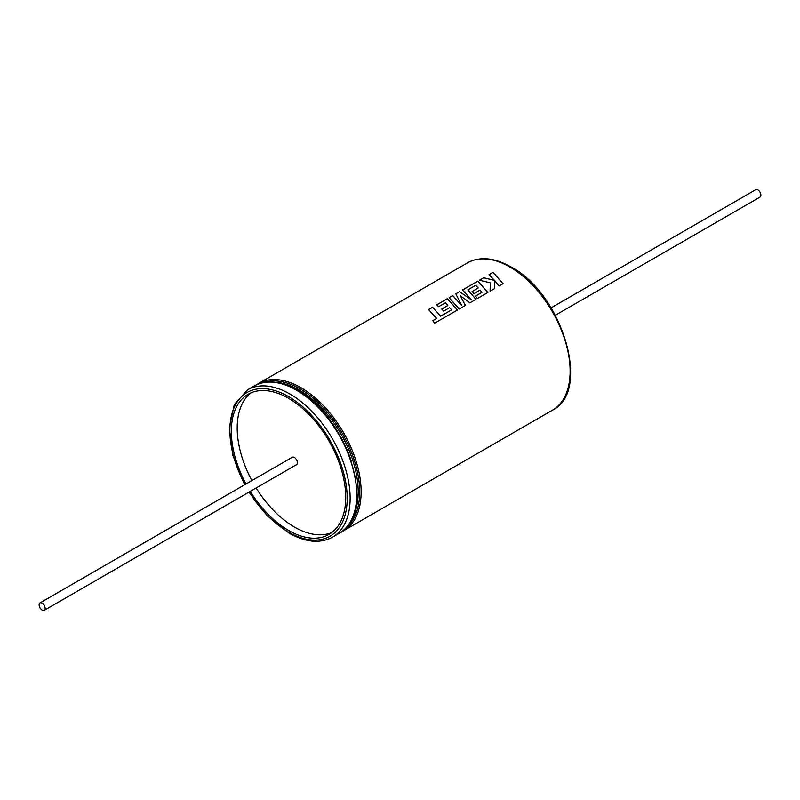 <?xml version="1.0" encoding="UTF-8"?>
<svg xmlns="http://www.w3.org/2000/svg" width="800" height="800" viewBox="0 0 800 800"><rect width="100%" height="100%" fill="white"/><g stroke="black" fill="none" stroke-linecap="round" stroke-linejoin="round"><path stroke-width="1.2" d="M503.1 283.68L493.04 272.33L489 274.66L494.5 280.35L483.7 277.72L479.38 280.21L490.28 282.79L490.09 291.19L494.76 288.49L494.79 280.72L499.06 286.01L503.1 283.68M487.86 292.48L477.8 281.13L462.5 289.96L471.48 299.88L459.58 291.64L455.8 293.83L461.76 305.57L452.74 295.59L449.14 297.68L459.2 309.03L465.42 305.43L460.36 295.72L469.91 302.84L475.95 299.35L467.81 289.87L475.68 285.33L478.2 287.97L472.11 291.49L473.98 293.61L480.07 290.09L481.93 292.36L475.46 296.09L477.37 298.54L487.86 292.48M457.49 310.01L447.43 298.66L436.7 304.85L438.63 306.72L445.32 302.86L447.84 305.5L441.74 309.02L443.61 311.14L449.71 307.62L451.56 309.89L440.71 316.11L432.57 307.24L428.52 309.58L436.66 318.45L432.78 320.69L434.7 323.17L457.49 310.01M551.09 307.84L755.73 189.69A4.27 2.47 60 0 1 757.86 189.9A4.27 2.47 60 0 1 760.65 193.67A4.27 2.47 60 0 1 760 197.09L555.36 315.24M494.5 280.35L483.7 277.79L479.48 280.23M503.09 283.74L493.04 272.4L489.05 274.7M461.76 305.57L452.75 295.66L449.18 297.72M471.48 299.88L459.59 291.71L455.83 293.88M465.41 305.49L460.36 295.72M475.94 299.41L467.81 289.87M487.85 292.54L477.8 281.2L462.55 290M451.56 309.89L440.7 316.18L432.57 307.31L428.57 309.62M457.48 310.07L447.43 298.73L436.75 304.9M42.14 610.1A4.27 2.47 -120 0 0 44.27 610.31A4.27 2.47 -120 0 0 44.93 606.89A4.27 2.47 -120 0 0 42.14 603.12A4.27 2.47 -120 0 0 40 602.91A4.27 2.47 -120 0 0 39.35 606.33A4.27 2.47 -120 0 0 42.14 610.1M44.27 610.31L296.54 464.67A4.27 2.47 -120 0 0 297.19 461.24A4.27 2.47 -120 0 0 294.4 457.48A4.27 2.47 -120 0 0 292.26 457.27L40 602.91M250.28 491.37A80.89 46.7 -120 0 0 288.53 530.4A80.89 46.7 -120 0 0 328.98 534.41A80.89 46.7 -120 0 0 341.38 469.59A80.89 46.7 -120 0 0 288.53 398.31A80.89 46.7 -120 0 0 248.09 394.3A80.89 46.7 -120 0 0 246.01 483.97M251.13 392.79A80.89 46.7 -120 0 0 251.87 480.59M256.15 487.99A80.89 46.7 -120 0 0 294.4 527.02A80.89 46.7 -120 0 0 331.81 532.53M436.66 318.45L432.77 320.75M447.84 305.5L441.78 309.06M478.2 287.97L472.15 291.53M481.93 292.36L475.5 296.13M494.75 288.55L494.79 280.72M467.48 262.85C479.85 256.19 494.37 257.56 511.04 266.95C562.35 293.61 591.77 391.57 552.52 410.14A85.04 49.1 -120 0 0 565.55 342A85.04 49.1 -120 0 0 510 267.06A85.04 49.1 -120 0 0 467.48 262.85L258.48 383.51A85.04 49.1 60 0 1 301 387.72A85.04 49.1 60 0 1 356.56 462.66A85.04 49.1 60 0 1 343.52 530.8L341.27 531.98M346.39 527.43A84 48.5 -120 0 0 353.89 459.04A84 48.5 -120 0 0 300.27 388.99A84 48.5 -120 0 0 262.84 382.71M352.92 516.9A82.97 47.9 -120 0 0 299.53 390.26A82.97 47.9 -120 0 0 275.22 382.32M254.08 386.05C266.16 379.5 280.5 380.89 297.12 390.21C348.6 416.81 377.88 515.42 339.12 533.34A85.04 49.1 -120 0 0 352.16 465.2A85.04 49.1 -120 0 0 296.6 390.26A85.04 49.1 -120 0 0 254.08 386.05L247.48 389.86A85.04 49.1 60 0 1 290 394.07A85.04 49.1 60 0 1 345.56 469.01A85.04 49.1 60 0 1 332.52 537.15C320.15 543.81 305.63 542.44 288.96 533.05L267.47 516.04L248.91 492.16M323.17 412.11A82.97 47.9 60 0 1 351.09 460.48M249.24 491.97A82.97 47.9 -120 0 0 288.53 532.1A82.97 47.9 -120 0 0 347.2 498.22A82.97 47.9 -120 0 0 288.53 396.61A82.97 47.9 -120 0 0 234.93 405.88A82.97 47.9 -120 0 0 244.97 484.57M343.52 530.8L552.52 410.14M332.52 537.15L339.12 533.34M247.48 389.86L234.31 404.58L229.29 427.58L232.93 455.61L244.64 484.76M258.48 383.51L256.34 384.88"/></g></svg>
